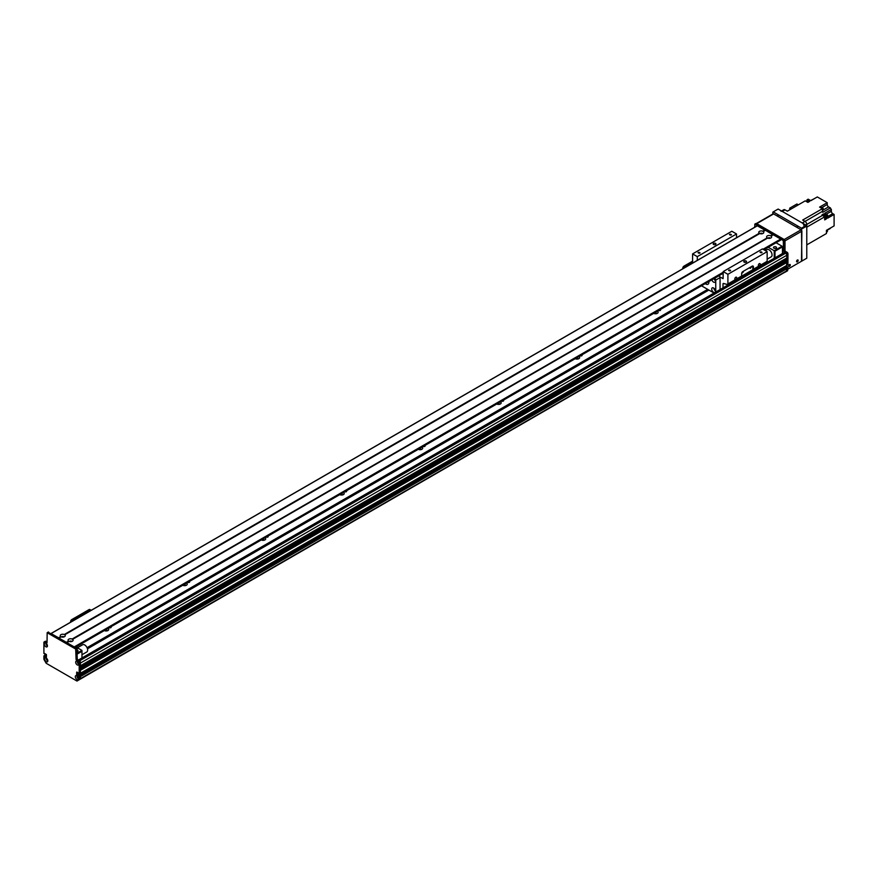 <?xml version="1.0" encoding="UTF-8"?>
<svg xmlns="http://www.w3.org/2000/svg" width="878" height="878" viewBox="0 0 878 878"><rect width="100%" height="100%" fill="white"/><g stroke="black" fill="none" stroke-linecap="round" stroke-linejoin="round"><path stroke-width="1.32" d="M107.61 630.689A2.634 1.526 0 0 0 104.592 630.689M108.049 628.418A2.634 1.526 180 0 1 108.74 629.449A2.634 1.526 180 0 1 107.961 630.525A2.634 1.526 180 0 1 104.317 630.569M186.103 585.385A2.634 1.526 0 0 0 183.074 585.385M186.531 583.102A2.634 1.526 180 0 1 187.223 584.133A2.634 1.526 180 0 1 186.454 585.209A2.634 1.526 180 0 1 182.811 585.253M264.585 540.069A2.634 1.526 0 0 0 261.556 540.069M265.013 537.797A2.634 1.526 180 0 1 265.705 538.818A2.634 1.526 180 0 1 264.936 539.893A2.634 1.526 180 0 1 261.293 539.937M343.068 494.753A2.634 1.526 0 0 0 340.049 494.753M343.507 492.481A2.634 1.526 180 0 1 344.198 493.502A2.634 1.526 180 0 1 343.419 494.588A2.634 1.526 180 0 1 339.775 494.632M421.561 449.437A2.634 1.526 0 0 0 418.532 449.437M421.989 447.165A2.634 1.526 180 0 1 422.68 448.197A2.634 1.526 180 0 1 421.912 449.273A2.634 1.526 180 0 1 418.268 449.316M500.043 404.121A2.634 1.526 0 0 0 497.014 404.121M500.471 401.85A2.634 1.526 180 0 1 501.173 402.881A2.634 1.526 180 0 1 500.394 403.957A2.634 1.526 180 0 1 496.75 404.001M578.536 358.817A2.634 1.526 0 0 0 575.507 358.817M578.964 356.534A2.634 1.526 180 0 1 579.656 357.565A2.634 1.526 180 0 1 578.887 358.641A2.634 1.526 180 0 1 575.233 358.685M657.018 313.501A2.634 1.526 0 0 0 653.989 313.501M657.446 311.229A2.634 1.526 180 0 1 658.138 312.25A2.634 1.526 180 0 1 657.37 313.325A2.634 1.526 180 0 1 653.726 313.369M87.482 648.809L708.875 290.047M87.065 647.69L707.701 289.367M110.913 626.76A1.152 0.658 180 0 1 109.3 627.693M189.396 581.445A1.152 0.658 180 0 1 187.782 582.377M267.889 536.14A1.152 0.658 180 0 1 266.275 537.073M346.371 490.824A1.152 0.658 180 0 1 344.758 491.757M424.853 445.508A1.152 0.658 180 0 1 423.24 446.441M503.346 400.192A1.152 0.658 180 0 1 501.733 401.125M581.829 354.877A1.152 0.658 180 0 1 580.215 355.809M660.322 309.572A1.152 0.658 180 0 1 658.698 310.494M786.392 271.039L786.479 270.984A77.692 44.855 -120 0 0 786.776 268.756L80.392 676.587L80.392 675.665L80.392 679.067L785.141 271.796M786.776 255.268L80.392 663.088L80.392 665.809L786.743 258.066L786.776 255.268A1.668 0.966 -120 0 0 785.59 253.226L784.614 252.666A1.108 0.637 -120 0 0 784.054 252.612L78.307 660.069M786.776 259.8L80.392 667.62L80.392 668.531L786.743 260.788L786.117 259.284A1.196 0.691 60 0 1 785.261 258.922M786.578 265.463L786.776 262.522L786.117 262.006A1.196 0.691 60 0 1 785.261 261.633M784.614 267.055L785.47 267.549L784.416 266.802L786.644 266.868M80.194 675.325L786.578 267.505L787.95 267.164L787.95 268.13L786.776 268.8L785.986 267.296M77.846 673.832L77.846 672.614L77.846 674.425L79.097 675.369L78.043 674.622L78.438 673.086L76.869 672.043M48.213 632.281L76.869 648.37L77.253 658.566A1.108 0.637 -120 0 0 78.043 659.916L79.613 660.827A1.108 0.637 60 0 1 80.392 662.188L80.392 673.174L79.218 673.854L80.337 673.305L80.392 670.342L786.776 262.522M80.392 670.079L786.655 262.313M80.392 669.442L786.117 262.006M80.392 667.357L786.655 259.603M80.392 666.72L786.117 259.284M78.768 663.548A1.251 0.724 -120 0 1 77.615 661.562L77.802 661.705M78.702 663.219L77.604 662.275M44.69 656.722L45.865 655.636L44.8 656.931L46.446 656.524L45.129 655.153L46.347 654.45M47.697 660.047L47.127 660.026M47.313 645.1L46.468 643.651M77.22 676.06A1.251 0.724 -120 0 0 78.372 678.046L77.473 676.279M79.02 676.005L79.613 675.127M775 257.836L775 251.196L774.22 250.735L774.22 258.297M775 251.196L782.452 246.883L782.068 246.202L774.22 250.735L768.217 247.278M765.221 249.001A6.102 3.523 60 0 1 765.539 250.482M768.524 238.333L769.699 238.333M760.677 233.8L761.852 233.8M64.643 634.805L64.752 634.794A2.524 1.46 180 0 1 64.522 636.704A2.524 1.46 180 0 1 61.208 636.835L60.725 636.561A2.524 1.46 180 0 1 60.955 634.651A2.524 1.46 180 0 1 64.259 634.52L759.25 233.263A2.524 1.46 180 0 1 759.481 231.353A2.524 1.46 180 0 1 762.784 231.221L763.278 231.507A2.524 1.46 180 0 1 763.048 233.416A2.524 1.46 180 0 1 759.744 233.548L760.03 233.328M758.844 232.802L759.887 233.405M782.452 246.883L782.452 253.533M776.075 248.189A1.526 0.878 180 0 1 774.418 248.375A1.526 0.878 180 0 1 773.474 247.563A1.526 0.878 180 0 1 775 246.685A1.526 0.878 180 0 1 776.525 247.563A1.526 0.878 180 0 1 776.075 248.189M776.064 242.745L782.068 246.202M75.969 646.943L81.961 650.4L81.961 657.962M81.961 650.4L77.253 653.122M77.253 654.033L81.961 651.311M62.151 637.099L63.326 637.099M69.999 641.631L71.173 641.631M77.253 650.104A1.526 0.878 180 0 1 77.999 650.861A1.526 0.878 180 0 1 77.253 651.619M44.69 653.605L43.9 653.462L43.9 642.476A1.108 0.637 -120 0 1 44.69 642.027L45.865 641.346L47.039 642.027M44.13 641.972L45.305 641.291A1.108 0.637 60 0 1 45.865 641.346M80.337 673.305L786.776 265.354L79.163 673.986L78.438 673.492M787.281 266.55L79.646 675.05L787.16 266.627M785.195 272.147L786.414 271.445A77.692 44.855 -120 0 0 786.765 268.8L786.776 267.845L80.205 675.325M79.218 676.345L79.218 679.748L76.968 681.054L46.161 663.263L43.9 659.356L43.9 655.954L45.074 655.273M46.391 654.516L45.272 655.164L46.446 655.032M46.446 655.295L44.69 656.316M46.446 655.976L45.865 656.042L46.446 655.712M46.216 643.431A1.251 0.724 -120 0 0 47.368 645.429M46.611 658.39A1.251 0.724 -120 0 0 47.763 660.377M48.334 632.028L47.16 632.709L75.684 649.051L76.079 659.246A1.108 0.637 60 0 0 76.869 660.596L78.438 661.507A1.108 0.637 -120 0 1 79.218 662.868L79.163 673.986M44.8 653.528L46.446 654.714L46.391 657.787L44.8 656.931M78.318 676.279L76.671 675.105L76.671 672.153M47.16 632.709L47.039 642.476A1.108 0.637 60 0 1 46.26 642.926L44.69 642.027M44.69 659.016A2.217 1.284 60 0 1 46.26 658.105A2.217 1.284 60 0 1 47.829 660.827A2.217 1.284 60 0 1 46.26 661.738A2.217 1.284 60 0 1 44.69 659.016M75.684 662.188A2.217 1.284 60 0 1 77.253 661.277A2.217 1.284 60 0 1 78.822 663.998A2.217 1.284 60 0 1 77.253 664.909A2.217 1.284 60 0 1 75.684 662.188M44.295 644.057A2.217 1.284 60 0 1 45.865 643.157A2.217 1.284 60 0 1 47.434 645.879A2.217 1.284 60 0 1 45.865 646.779A2.217 1.284 60 0 1 44.295 644.057M75.299 676.686A2.217 1.284 60 0 1 76.869 675.786A2.217 1.284 60 0 1 78.438 678.496A2.217 1.284 60 0 1 76.869 679.407A2.217 1.284 60 0 1 75.299 676.686M77.253 676.071A1.251 0.724 -120 0 0 78.175 678.277A1.251 0.724 -120 0 0 78.383 678.014M46.26 643.442A1.251 0.724 -120 0 0 47.171 645.648A1.251 0.724 -120 0 0 47.379 645.396M77.648 661.562A1.251 0.724 -120 0 0 78.57 663.779A1.251 0.724 -120 0 0 78.779 663.516M46.644 658.39A1.251 0.724 -120 0 0 47.566 660.607A1.251 0.724 -120 0 0 47.774 660.344M79.218 679.748L80.392 679.067M69 641.357L68.572 641.094A2.524 1.46 180 0 1 68.802 639.173A2.524 1.46 180 0 1 72.106 639.041L72.6 639.327A2.524 1.46 180 0 1 72.369 641.236L72.369 641.236A2.524 1.46 180 0 1 69.066 641.368L66.86 642.586L74.509 647.229M71.755 641.5A1.251 0.724 0 0 0 69.417 641.5M71.546 641.555A1.251 0.724 0 0 0 69.625 641.555M767.098 237.795A2.524 1.46 180 0 1 767.328 235.886A2.524 1.46 180 0 1 770.632 235.754L771.125 236.039A2.524 1.46 180 0 1 770.895 237.949L770.895 237.949A2.524 1.46 180 0 1 767.591 238.081L72.106 639.041M770.28 238.212A1.251 0.724 0 0 0 767.943 238.212M770.072 238.267A1.251 0.724 0 0 0 768.151 238.267M762.433 233.68A1.251 0.724 0 0 0 760.096 233.68M762.225 233.735A1.251 0.724 0 0 0 760.304 233.735M63.907 636.967A1.251 0.724 0 0 0 61.57 636.967M63.688 637.022A1.251 0.724 0 0 0 61.778 637.022M765.353 230.255L763.169 231.518L765.429 230.266L773.035 234.876M773.2 234.788L771.016 236.039L773.288 234.788L780.685 239.068L780.827 239.99L763.816 249.714L780.882 239.859M767.537 238.059L72.49 639.338L767.537 238.059M757.341 225.811L765.188 230.343M60.834 636.627L58.683 637.867L51.023 633.51M68.682 641.159L66.53 642.4L58.969 638.076M692.588 261.161L683.962 266.144A1.668 0.966 120 0 0 682.788 268.174L682.788 268.767M692.588 261.885L684.599 266.506L683.962 266.144M683.424 268.394A1.668 0.966 -60 0 1 684.599 266.506M755.771 223.78L784.416 239.859L784.811 250.054A1.108 0.637 -120 0 0 785.59 251.415L787.16 252.326A1.108 0.637 60 0 1 787.95 253.687L787.95 264.673L786.776 265.354L786.776 254.368A1.108 0.637 -120 0 0 785.986 253.007L784.416 252.096A1.108 0.637 60 0 1 783.637 250.735L783.242 240.539L754.981 224.23L754.597 227.303M786.776 265.354L787.95 264.673M787.939 268.13A77.692 44.855 60 0 1 787.588 270.764L786.414 271.445M797.224 260.129L796.598 261.205M789.366 264.662L788.751 265.738M772.838 214.002L772.838 212.114L778.138 209.052L806.399 225.361L801.493 228.192L801.877 261.051L787.818 269.162M773.233 211.883L801.493 228.192M796.423 227.084A1.152 0.658 60 0 1 797.718 227.83M777.008 215.867A1.152 0.658 60 0 1 778.292 216.614M801.877 228.873L806.783 226.041L806.399 225.361M805.806 225.02L806.783 224.461L806.783 258.22L801.877 261.051M806.783 227.15L824.683 216.822A210.896 121.757 -120 0 0 822.499 215.373L806.783 224.45A2.502 1.438 -120 0 0 805.016 221.399L802.272 222.979A2.502 1.438 60 0 1 804.039 226.041M802.272 222.979L782.265 211.433A2.502 1.438 60 0 0 781.014 211.302M806.553 201.611L806.191 201.413A1.635 0.944 60 0 1 806.366 201.501A1.635 0.944 60 0 1 806.553 201.611L807.881 202.39L809.648 201.369L807.003 199.833L808.177 199.163L810.833 200.689L817.308 196.946L827.23 202.686L827.23 204.497L822.104 207.46M781.53 211.005L783.758 209.721A2.502 1.438 -120 0 1 785.009 209.842L787.336 211.192L805.236 200.853L806.191 201.413M822.346 208.701L802.69 220.049L805.016 221.399L822.51 211.313A210.896 121.757 -120 0 0 822.346 208.701L819.58 207.098L827.23 202.686M807.409 202.116A1.635 0.944 -120 0 0 806.641 201.336A1.635 0.944 -120 0 0 805.883 201.227M824.683 216.822L824.683 217.92A1.635 0.944 60 0 1 824.683 218.337L824.683 219.884L826.45 218.863L826.45 215.801L827.625 215.121L827.625 218.183L834.1 214.441L834.1 225.909L826.45 230.321L826.45 233.526L806.783 244.874L820.59 236.906M822.499 215.373A2.667 1.536 60 0 1 821.94 214.901L823.696 213.881L823.696 215.582M824.683 218.699A1.635 0.944 -120 0 0 824.683 216.932M824.574 216.745A1.635 0.944 -120 0 0 823.18 215.823M824.848 218.512L825.375 218.205A1.558 0.9 -120 0 0 825.375 216.405A1.558 0.9 -120 0 0 823.816 215.516L823.29 215.812M825.342 218.227L826.45 218.863M827.625 215.121A210.896 121.757 -120 0 0 825.441 213.672A2.667 1.536 60 0 1 824.881 213.211L831.356 209.469A2.667 1.536 60 0 1 830.379 207.899L822.719 212.311A2.667 1.536 60 0 1 822.51 211.313M823.696 213.881A2.667 1.536 -120 0 0 824.266 214.353A210.896 121.757 60 0 1 826.45 215.801M823.334 209.919L828.602 206.879A1.943 1.119 60 0 1 827.23 204.497M810.646 200.579L814.554 198.538M828.602 206.879L830.379 207.899M831.356 209.469L831.356 211.269L826.264 214.21M834.1 214.441L832.728 213.65A1.943 1.119 60 0 1 831.356 211.269M831.159 227.611L827.142 230.157M827.197 230.245L830.281 228.467A2.667 1.536 60 0 1 830.379 228.291M823.531 235.205L822.346 235.886M826.45 232.33A1.635 0.944 -120 0 0 826.45 230.673M826.571 232.176L827.098 231.869A1.558 0.9 -120 0 0 827.043 229.981M791.144 208.986L789.717 208.163L789.717 209.82M789.717 208.163L796.917 204.014L798.343 204.837M806.937 200.81A210.896 121.757 60 0 1 807.003 199.833M822.466 210.621A1.635 0.944 -120 0 0 822.357 208.799M822.258 208.646A1.635 0.944 -120 0 0 820.82 207.823M822.576 210.479L823.103 210.171A1.558 0.9 -120 0 0 823.103 208.382A1.558 0.9 -120 0 0 821.545 207.482L821.018 207.79M808.375 202.105A1.558 0.9 -120 0 0 806.652 200.875L806.125 201.183M788.74 265.924A1.108 0.637 -60 0 1 790.079 264.508A1.108 0.637 -60 0 1 788.96 266.429A1.108 0.637 -60 0 1 788.74 265.924A1.108 0.637 120 0 0 789.52 264.563M796.587 261.392A1.108 0.637 -60 0 1 797.926 259.976A1.108 0.637 -60 0 1 796.818 261.896A1.108 0.637 -60 0 1 796.587 261.392A1.108 0.637 120 0 0 797.367 260.031M773.628 213.925A1.108 0.637 -120 0 0 773.068 213.87L756.232 223.594A1.108 0.637 60 0 1 756.748 223.66L773.628 213.925L801.098 229.784L784.219 239.518A1.108 0.637 60 0 1 785.009 240.879L801.877 231.144A1.108 0.637 -120 0 0 801.098 229.784M801.877 231.144L801.493 261.271M785.009 250.768L785.009 240.879M784.219 239.518L756.748 223.66M765.342 250.603L767.032 249.626A4.16 2.404 60 0 1 771.191 252.03A4.16 2.404 60 0 1 771.191 256.837L767.152 259.175M81.961 654.758L86.79 651.97A4.16 2.404 -120 0 0 87.427 648.633A4.16 2.404 -120 0 0 84.716 644.968A4.16 2.404 -120 0 0 82.631 644.759L77.407 647.777M753.412 266.824L753.412 269.217A1.108 0.637 60 0 1 752.83 269.765L752.786 266.462L753.412 266.824A1.668 0.966 120 0 0 753.072 266.067A1.668 0.966 120 0 0 752.237 266.144L742.821 271.587A1.668 0.966 120 0 0 741.647 273.618L741.647 276.021L735.402 279.621A1.361 0.79 -60 0 1 735.073 279.566A1.361 0.79 -60 0 1 734.787 278.941A1.361 0.79 -60 0 1 735.391 277.569A1.361 0.79 -60 0 1 736.433 277.196A1.361 0.79 -60 0 1 736.115 279.215M752.786 269.744L741.625 276.197M750.185 268.416L751.272 267.274L750.185 268.416M742.338 272.948L743.425 271.796L742.338 272.948M741.065 276.559A1.108 0.637 -120 0 0 741.647 276.021M758.943 266.023A1.361 0.79 -60 0 1 758.625 265.968A1.361 0.79 -60 0 1 758.34 265.343A1.361 0.79 -60 0 1 758.932 263.971A1.361 0.79 -60 0 1 759.986 263.609A1.361 0.79 -60 0 1 759.657 265.617L753.412 269.217M723 287.863L723 284.022A1.108 0.637 60 0 1 723.582 283.484L727.324 284.483A1.108 0.637 -120 0 0 727.906 283.945L727.906 274.298L767.152 251.646L767.152 261.293A1.108 0.637 60 0 1 766.571 261.831M727.906 274.298L723.198 271.587L762.444 248.924L767.152 251.646M762.247 264.498L762.247 265.2M697.297 260.382L697.297 256.628L692.588 253.907L731.835 231.254L736.543 233.976L736.543 237.729M723.198 271.587L723.088 278.633L719.762 276.844M744.193 261.051A1.383 0.801 180 0 1 745.707 260.876A1.383 0.801 180 0 1 746.563 261.611A1.383 0.801 180 0 1 745.17 262.412A1.383 0.801 180 0 1 743.787 261.611A1.383 0.801 180 0 1 744.193 261.051M760.063 252.085A1.152 0.658 180 0 1 762.016 252.546A1.152 0.658 180 0 1 760.063 252.085M728.663 270.204A1.152 0.658 180 0 1 730.628 270.676A1.152 0.658 180 0 1 728.663 270.204M692.588 253.907L692.588 263.104M729.453 234.415A1.152 0.658 180 0 1 731.407 234.876A1.152 0.658 180 0 1 729.453 234.415M698.054 252.535A1.152 0.658 180 0 1 700.018 253.007A1.152 0.658 180 0 1 698.054 252.535M713.584 243.371A1.383 0.801 180 0 1 715.098 243.206A1.383 0.801 180 0 1 715.954 243.941A1.383 0.801 180 0 1 714.56 244.742A1.383 0.801 180 0 1 713.177 243.941A1.383 0.801 180 0 1 713.584 243.371M736.543 233.976L697.297 256.628M708.809 281.575A4.16 2.404 60 0 1 708.008 284.252A4.16 2.404 60 0 1 705.934 284.044A4.16 2.404 60 0 1 705.297 283.594M713.858 288.193A2.634 1.526 -120 0 0 715.427 290.903M713.584 288.006A2.634 1.526 60 0 1 715.296 290.333A2.634 1.526 60 0 1 714.901 292.44A2.634 1.526 60 0 1 712.256 290.914A2.634 1.526 60 0 1 712.256 287.874A2.634 1.526 60 0 1 713.584 288.006M713.979 278.589A2.634 1.526 -120 0 0 715.427 280.708M714.308 278.403A2.634 1.526 60 0 1 714.901 282.244A2.634 1.526 60 0 1 711.86 279.808M719.159 275.593L719.225 275.637A15.815 9.131 60 0 1 720.059 277.613L720.059 289.564M720.059 277.613L715.746 280.104A15.815 9.131 -120 0 0 714.911 278.128L719.225 275.637M701.5 285.789L714.044 293.032M715.746 292.056L715.746 280.104M90.127 609.826A1.668 0.966 120 0 0 89.874 609.53A1.668 0.966 120 0 0 89.04 609.617L71.776 619.583A1.668 0.966 120 0 0 70.591 621.624L70.591 622.206M89.04 609.617L89.666 609.98A1.668 0.966 -60 0 1 90.5 609.903A1.668 0.966 -60 0 1 90.84 610.528M89.666 609.98L72.402 619.945L71.776 619.583M71.228 621.843A1.668 0.966 -60 0 1 72.402 619.945M77.988 617.936L74.795 619.791M80.392 668.531L786.776 260.711M80.392 665.809L786.776 257.989M78.438 661.507L785.59 253.226M78.625 660.256L784.614 252.666M80.392 678.957L785.206 272.037M80.392 678.639L786.479 270.984M80.392 676.565L786.776 268.745M78.164 674.831L784.537 267.011M78.043 674.622L79.141 673.997M78.043 674.216L78.746 673.81M77.944 674.03L78.537 673.689M79.218 662.868L80.392 662.188M76.869 675.445L78.043 674.765M46.26 642.926L47.039 642.476M47.434 632.731L48.608 632.05M75.684 649.051L76.869 648.37M76.079 649.72L77.253 649.051M76.079 659.246L77.253 658.566M76.869 660.596L78.043 659.916M76.671 675.105L77.846 674.425M772.87 234.602L770.697 235.853M772.794 234.514L770.632 235.754M767.207 237.872L72.172 639.151M773.288 234.788L771.125 236.039M767.591 238.081L72.6 639.327M764.947 229.981L762.784 231.221M757.538 225.701L51.154 633.521M60.725 636.561L58.563 637.801M759.25 233.263L64.259 634.52M765.023 230.069L762.85 231.331M765.429 230.266L763.278 231.507M61.208 636.835L59.056 638.086M759.744 233.548L64.752 634.794M68.572 641.094L66.421 642.334M759.36 233.339L64.313 634.618M723.198 273.168L75.102 647.349L723.198 273.168M780.882 239.409L763.421 249.495M723.198 272.718L74.707 647.119M780.685 239.068L763.026 249.264M723.198 272.268L74.312 646.888M69.066 641.368L66.904 642.619M786.776 254.368L787.95 253.687M785.986 253.007L787.16 252.326M784.416 252.096L785.59 251.415M783.637 250.735L784.811 250.054M783.637 241.22L784.811 240.539M783.242 240.539L784.416 239.859M754.981 224.23L756.167 223.55M785.009 209.842L782.265 211.433M824.266 214.353L825.441 213.672M832.728 213.65L827.625 216.592M767.152 261.293L759.657 265.617M735.402 279.621L727.906 283.945M723.823 283.55L723 284.022M80.392 668.586L786.743 260.788M80.392 665.864L786.743 258.066M80.392 678.672L786.447 271.039M46.161 641.511L47.039 641.006M43.955 655.833L45.14 655.153M44.646 654.088L45.206 653.759M78.471 675.731L79.646 675.05M51.078 633.477L757.396 225.69M75.179 647.393L723.198 273.267M763.893 249.769L780.827 239.99M787.895 264.805L786.71 265.474M787.204 266.55L786.019 267.23M754.707 224.197L755.881 223.528M766.922 261.798L753.181 269.733M741.416 276.526L727.675 284.461M90.5 609.903L89.874 609.53"/></g></svg>
